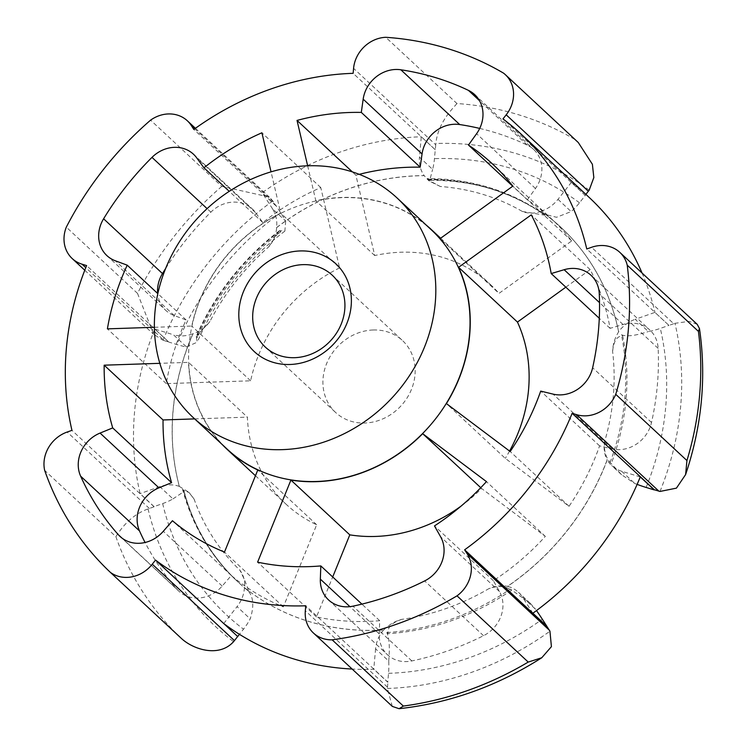 <?xml version="1.0" encoding="UTF-8"?>
<svg xmlns="http://www.w3.org/2000/svg" width="746" height="746" viewBox="0 0 746 746"><rect width="100%" height="100%" fill="white"/><g stroke="black" fill="none" stroke-linecap="round" stroke-linejoin="round"><path stroke-width="0.56" stroke-dasharray="3.73 2.8" d="M373.196 329.984A49.105 43.399 -47.1 0 0 327.513 361.53A49.105 43.399 -47.1 0 0 335.597 412.454A49.105 43.399 -47.1 0 0 400.816 406.057A49.105 43.399 -47.1 0 0 402.486 340.54A49.105 43.399 -47.1 0 0 373.196 329.984M119.994 536.421L178.872 591.186A31.957 28.245 132.9 0 0 222.177 586.067L231.325 575.502A239.699 211.817 132.9 0 0 283.359 606.852L316.668 524.764A150.011 132.564 132.9 0 1 286.035 504.175A150.011 132.564 132.9 0 1 247.392 417.145L188.505 362.37L159.812 363.33M194.669 418.898L247.392 417.145M178.872 591.186A31.957 28.245 132.9 0 1 177.194 589.471A287.639 254.172 132.9 0 1 145.069 542.491M431.365 229.871A149.815 132.387 -47.1 0 0 341.994 197.643A149.815 132.387 -47.1 0 0 202.642 293.877A149.815 132.387 -47.1 0 0 227.297 449.251M222.289 444.597A150.011 132.564 132.9 0 1 188.505 362.37M154.375 327.289L191.75 326.039A150.011 132.564 132.9 0 1 280.71 213.132L271.05 171.85M307.65 165.799L315.838 200.767A150.011 132.564 132.9 0 1 426.367 225.208M532.858 613.231L522.489 597.117L535.637 609.351A31.957 3.292 -125.8 0 1 536.495 610.564M640.264 476.927L621.66 471.258A31.957 28.245 132.9 0 1 611.701 465.56A31.957 28.245 132.9 0 1 607.151 459.881A239.904 211.995 132.9 0 1 507.513 586.337A31.957 28.245 132.9 0 1 518.479 592.324A31.957 28.245 132.9 0 1 522.489 597.117M244.501 587.624A239.904 211.995 -47.1 0 0 383.677 630.016L383.612 629.95A239.904 211.995 132.9 0 1 244.436 587.559L244.501 587.624C245.21 581.097 243.644 575.25 239.82 570.084A229.777 203.043 -47.1 0 1 194.053 498.999L188.831 492.276L179.366 486.439A239.904 211.995 -47.1 0 1 192.99 333.788C199.965 331.513 205.607 327.419 209.896 321.479A229.777 203.043 -47.1 0 1 268.663 246.907C273.437 241.331 276.095 234.906 276.635 227.633L276.561 227.577A31.957 28.245 132.9 0 0 272.56 208.871L285.699 221.096A31.957 3.292 -125.8 0 0 280.673 212.778L276.151 205.756A281.046 248.353 -47.1 0 0 275.992 205.868L273.484 201.97A31.761 28.068 -47.1 0 0 272.794 200.954L269.325 197.047L221.795 186.379L150.589 120.143M221.795 186.379A319.605 282.417 -47.1 0 0 137.516 293.392L66.31 227.157M179.366 486.439L179.292 486.373A31.957 28.245 132.9 0 0 159.821 486.662L172.969 498.897A31.957 12.869 166.8 0 1 162.665 503.578L154.068 506.599A281.046 248.353 -47.1 0 0 154.105 506.776L149.331 508.464A31.761 28.068 -47.1 0 0 148.072 508.931C128.014 516.055 118.427 533.12 115.872 536.616L44.667 470.381M578.281 142.514L503.531 73.136M574.737 139.371A319.605 282.417 -47.1 0 0 456.962 103.535L385.757 37.3M456.962 103.535C453.214 108.067 437.883 122.586 435.878 143.502A31.761 28.068 -47.1 0 0 435.739 144.789L353.585 68.362M435.739 144.789L435.3 149.75L353.138 73.322M435.3 149.75A281.046 248.353 -47.1 0 0 435.254 149.75L421.285 136.76L419.466 157.164L432.605 169.389A31.957 11.237 88.1 0 0 434.461 158.646L435.254 149.75M276.151 205.756L262.191 192.766A281.046 248.353 132.9 0 1 421.285 136.76M275.992 205.868L193.829 129.44M137.516 293.392L153.657 334.329L163.085 340.251A31.761 28.068 -47.1 0 0 164.251 340.633L85.781 267.646M164.251 340.633L168.773 342.013L86.611 265.585M168.773 342.013A281.046 248.353 -47.1 0 0 168.755 342.06L154.786 329.07L173.38 334.73L186.528 346.955A31.957 5.921 22.1 0 1 176.858 344.531L168.755 342.06M154.068 506.599L140.099 493.61A281.046 248.353 132.9 0 1 154.786 329.07M154.105 506.776L71.952 430.349M383.612 629.95A31.957 28.245 132.9 0 0 375.583 648.833L388.731 661.059A31.957 11.237 88.1 0 1 388.526 673.33L387.733 682.226L373.765 669.227A281.046 248.353 132.9 0 1 352.159 669.05M387.733 682.226A281.046 248.353 -47.1 0 0 387.92 682.217L305.757 605.789M392.321 706.406L387.388 688.465A31.761 28.068 -47.1 0 1 387.472 687.159L387.92 682.217M383.677 630.016C388.806 624.822 394.802 621.269 401.665 619.376A229.777 203.043 -47.1 0 0 488.714 588.743C495.279 585.908 501.564 585.125 507.578 586.403A239.904 211.995 -47.1 0 0 607.225 459.946C604.353 454.659 603.477 448.57 604.586 441.688A229.777 203.043 -47.1 0 0 612.625 351.664C612.755 344.652 614.769 338.031 618.658 331.802A239.904 211.995 -47.1 0 0 560.992 227.409A239.904 211.995 -47.1 0 0 541.064 211.267C534.695 213.682 528.476 213.757 522.387 211.482A229.777 203.043 -47.1 0 0 440.299 186.491L427.943 179.889L424.232 175.683A239.904 211.995 -47.1 0 0 276.635 227.633M401.665 619.376C391.725 622.733 387.183 627.507 388.023 633.69A239.699 211.817 -47.1 0 0 511.523 590.217C505.331 585.908 497.731 585.414 488.714 588.743M388.731 661.059C389.934 647.192 389.291 637.69 386.792 632.552L388.023 633.69M604.586 441.688C603.719 450.938 605.948 458.249 611.272 463.62A239.699 211.817 -47.1 0 0 622.677 335.896C616.839 336.045 613.492 341.304 612.625 351.664M637.121 484.378A31.957 5.921 22.1 0 1 634.809 483.492L621.632 474.801L611.272 463.62M522.387 211.482L544.99 215.221A239.699 211.817 -47.1 0 0 428.53 179.749L429.081 180.942L440.299 186.491M427.794 179.217C471.453 179.376 510.441 191.312 544.739 215.016L543.769 214.074A239.699 211.817 -47.1 0 0 427.309 178.611L429.771 180.29L432.605 169.389M541.064 211.267L540.99 211.202A31.957 28.245 132.9 0 0 557.989 199.35L571.305 182.453L585.274 195.443L579.465 202.809A31.957 14.901 -53.1 0 1 571.138 211.575L556.563 217.282L543.769 214.074M268.663 246.907L278.929 231.726L280.766 231.764A239.699 211.817 -47.1 0 0 197.392 337.574L197.121 335.597L209.896 321.479M285.699 221.096L284.86 231.12L279.545 230.626L280.766 231.764M194.053 498.999L189.167 492.593L183.758 490.392A239.699 211.817 -47.1 0 0 238.496 582.44A239.699 211.817 -47.1 0 0 248.688 591.261C246.665 584.696 243.709 577.637 239.82 570.084M172.969 498.897L184.15 491.428L182.528 489.255L183.758 490.392M697.23 324.37L689.145 321.358L674.971 323.316A31.761 28.068 -47.1 0 0 673.722 323.727L591.559 247.299M673.722 323.727L668.929 325.415A281.046 248.353 -47.1 0 0 668.92 325.377L586.766 248.987M668.92 325.377L654.951 312.378L635.219 319.325L648.367 331.55A31.957 12.869 166.8 0 0 660.313 328.399L668.92 325.377M571.305 182.453A281.046 248.353 132.9 0 1 588.948 197.214M642.073 273.064A281.046 248.353 132.9 0 1 654.951 312.378M585.274 195.443A281.046 248.353 -47.1 0 0 585.134 195.34L502.972 118.912M386.792 632.552A239.699 211.817 -47.1 0 0 510.301 589.079L530.257 603.281L535.637 609.351M182.528 489.255A239.699 211.817 -47.1 0 0 237.275 581.302A239.699 211.817 -47.1 0 0 247.458 590.114C253.463 596.287 254.377 605.873 250.199 618.872A31.957 14.901 -53.1 0 1 243.513 629.167L239.447 634.324M610.051 462.483A239.699 211.817 -47.1 0 0 621.446 334.749L622.677 335.896M621.446 334.749C626.295 336.866 635.275 335.803 648.367 331.55M279.545 230.626A239.699 211.817 -47.1 0 0 196.17 336.437L197.27 342.153L186.528 346.955M585.89 194.37L585.134 195.34M179.292 486.373A239.904 211.995 132.9 0 1 192.916 333.723A31.957 28.245 132.9 0 1 173.38 334.73M159.821 486.662L140.099 493.61M276.561 227.577A239.904 211.995 132.9 0 1 424.157 175.618A31.957 28.245 132.9 0 1 419.466 157.164M272.56 208.871L262.191 192.766M223.744 623.544L237.06 606.638L250.199 618.872M244.436 587.559A31.957 28.245 132.9 0 1 237.06 606.638M375.583 648.833L373.765 669.227M510.301 589.079L511.523 590.217M247.458 590.114L248.688 591.261M196.17 336.437L197.392 337.574M427.309 178.611L428.53 179.749M540.99 211.202A239.904 211.995 132.9 0 1 560.917 227.344A239.904 211.995 132.9 0 1 618.593 331.737A31.957 28.245 132.9 0 1 635.219 319.325M316.668 524.764L257.79 469.989M165.64 268.476A287.639 254.172 132.9 0 1 210.876 212.153A31.957 28.245 132.9 0 1 252.344 208.992A31.957 28.245 132.9 0 1 255.514 212.563L262.825 222.578A239.699 211.817 132.9 0 1 320.78 187.563L339.598 267.907L280.71 213.132M339.598 267.907A150.011 132.564 132.9 0 0 250.628 380.814L166.283 383.621A239.699 211.817 132.9 0 1 186.099 319.941L174.322 315.605A31.957 28.245 132.9 0 1 165.789 310.383A31.957 28.245 132.9 0 1 157.667 293.495M320.78 187.563L261.902 132.788M262.825 222.578L229.236 191.33M186.099 319.941L157.826 293.635M166.283 383.621L107.405 328.855M250.628 380.814L191.75 326.039M461.131 506.058A150.011 132.564 132.9 0 0 481.58 488.471L545.335 536.383A239.699 211.817 132.9 0 1 493.358 580.696L499.494 591.559A31.957 28.245 132.9 0 1 483.529 635.704A287.639 254.172 132.9 0 1 411.848 660.937A31.957 28.245 132.9 0 1 387.454 654.718A31.957 28.245 132.9 0 1 379.22 633.895L379.714 620.7A239.699 211.817 132.9 0 1 316.481 616.942L332.707 576.966M481.58 488.471L480.75 487.697M316.481 616.942L257.603 562.167M379.714 620.7L361.894 604.12M493.358 580.696L434.48 525.921M545.335 536.383L486.457 481.618M565.832 287.173L590.17 269.604A239.699 211.817 132.9 0 1 610.079 328.343L623.022 324.491A31.957 28.245 132.9 0 1 649.915 330.077A31.957 28.245 132.9 0 1 658.14 348.373A287.639 254.172 132.9 0 1 651.519 422.506A31.957 28.245 132.9 0 1 611.916 448.878L599.588 445.875A239.699 211.817 132.9 0 1 569.049 506.292L505.294 458.37L446.416 403.595M509.555 451.06A150.011 132.564 132.9 0 1 505.294 458.37M610.079 328.343L599.271 318.281M590.17 269.604L531.292 214.829M569.049 506.292L510.171 451.517M599.588 445.875L540.71 391.1M479.715 128.424A287.639 254.172 132.9 0 1 527.31 145.144A31.957 28.245 132.9 0 1 533.623 149.433A31.957 28.245 132.9 0 1 535.46 188.486L527.357 199.825A239.699 211.817 132.9 0 1 551.471 218.83A239.699 211.817 132.9 0 1 571.706 240.921L498.99 293.392L440.103 238.617M440.644 238.226L490.383 284.496A150.011 132.564 132.9 0 0 374.725 255.542L355.907 175.198A239.699 211.817 132.9 0 1 359.218 174.331M490.383 284.496A150.011 132.564 132.9 0 1 498.99 293.392M527.357 199.825L512.726 186.22M355.907 175.198L352.364 171.897M374.725 255.542L315.838 200.767M571.706 240.921L512.828 186.146M231.325 575.502L172.447 520.736M283.359 606.852L224.481 552.077M148.072 508.931A287.639 254.172 -47.1 0 0 233.573 641.663M115.872 536.616A319.605 282.417 -47.1 0 0 181.558 638.585M273.484 201.97L194.781 128.76M149.331 508.464L67.177 432.037M387.472 687.159L305.319 610.732M621.66 471.258L634.809 483.492M557.989 199.35L571.138 211.575M388.526 673.33A271.665 240.053 -47.1 0 0 542.305 619.199M162.665 503.578A271.665 240.053 -47.1 0 0 243.513 629.167M646.12 487.446A271.665 240.053 -47.1 0 0 660.313 328.399M589.191 190.146A287.639 254.172 -47.1 0 0 435.878 143.502M579.465 202.809A271.665 240.053 -47.1 0 0 434.461 158.646M660.005 491.446A287.639 254.172 -47.1 0 0 674.971 323.316M280.673 212.778A271.665 240.053 -47.1 0 0 176.858 344.531M387.388 688.465A287.639 254.172 -47.1 0 0 549.942 631.2M272.794 200.954A287.639 254.172 -47.1 0 0 163.085 340.251M177.194 589.471L121.831 537.969M222.177 586.067L163.299 531.292M255.514 212.563L196.636 157.788M210.876 212.153L207.099 208.638M174.322 315.605L115.444 260.83M379.22 633.895L349.93 606.647M411.848 660.937L352.961 606.162M483.529 635.704L424.651 580.929M499.494 591.559L440.606 536.784M623.022 324.491L599.523 302.634M611.916 448.878L553.038 394.112M651.519 422.506L592.641 367.741M658.14 348.373L599.262 293.598M535.46 188.486L476.582 133.711M527.31 145.144L479.473 100.645M265.362 347.123L335.597 412.454M332.25 275.209L402.486 340.54M195.424 128.303L269.325 197.047M84.764 270.238L153.657 334.329M621.632 474.801L611.701 465.56M184.15 491.428C193.755 527.161 211.454 557.122 237.275 581.302L238.496 582.44C211.64 557.206 193.214 526.303 183.246 489.721M544.552 214.708C511.402 191.675 473.141 180.196 429.771 180.29M284.86 231.12C245.704 260.727 216.508 297.738 197.27 342.153M197.112 335.597C215.575 294.334 242.851 259.711 278.929 231.726M530.257 603.281L518.479 592.324M255.458 475.724L286.035 504.175M193.466 154.217L252.344 208.992M106.911 255.617L165.789 310.383M328.566 599.943L387.454 654.718M591.037 275.302L649.915 330.077M474.745 94.658L533.623 149.433M492.593 164.055L551.471 218.83M429.081 180.942L427.952 179.889"/><path stroke-width="1.12" d="M302.96 264.644A49.105 43.399 -47.1 0 0 257.277 296.19A49.105 43.399 -47.1 0 0 265.362 347.123A49.105 43.399 -47.1 0 0 330.581 340.717A49.105 43.399 -47.1 0 0 332.25 275.209A49.105 43.399 -47.1 0 0 302.96 264.644M145.069 542.491A287.639 254.172 132.9 0 1 139.511 530.928A31.957 28.245 132.9 0 1 158.945 487.847L171.58 482.69A239.699 211.817 132.9 0 1 163.048 419.961L194.669 418.898M193.055 417.406L227.297 449.251A149.815 132.387 -47.1 0 0 426.264 429.724A149.815 132.387 -47.1 0 0 431.365 229.871L397.133 198.026A149.815 132.387 -47.1 0 0 307.762 165.799A149.815 132.387 -47.1 0 0 168.409 262.032A149.815 132.387 -47.1 0 0 193.055 417.406A149.815 132.387 -47.1 0 0 392.023 397.879A149.815 132.387 -47.1 0 0 397.133 198.026M159.812 363.33L104.16 365.186A239.699 211.817 132.9 0 0 112.702 427.915L100.067 433.072A31.957 28.245 132.9 0 0 80.624 476.153A287.639 254.172 132.9 0 0 118.316 534.695A31.957 28.245 132.9 0 0 119.994 536.421A31.957 28.245 132.9 0 0 163.299 531.292L172.447 520.736A239.699 211.817 132.9 0 0 224.481 552.077L257.79 469.989A150.011 132.564 132.9 0 1 227.157 449.4A150.011 132.564 132.9 0 1 222.289 444.597M271.05 171.85L261.902 132.788A239.699 211.817 132.9 0 0 203.947 167.803L196.636 157.788A31.957 28.245 132.9 0 0 193.466 154.217A31.957 28.245 132.9 0 0 151.988 157.378A287.639 254.172 132.9 0 0 103.601 218.792A31.957 28.245 132.9 0 0 106.911 255.617A31.957 28.245 132.9 0 0 115.444 260.83L127.221 265.175A239.699 211.817 132.9 0 0 107.405 328.855L154.375 327.289M486.457 481.618L422.693 433.696A150.011 132.564 132.9 0 1 290.912 480.079L257.603 562.167A239.699 211.817 132.9 0 0 320.827 565.925L320.332 579.12A31.957 28.245 132.9 0 0 328.566 599.943A31.957 28.245 132.9 0 0 352.961 606.162A287.639 254.172 132.9 0 0 424.651 580.929A31.957 28.245 132.9 0 0 440.606 536.784L434.48 525.921A239.699 211.817 132.9 0 0 486.457 481.618M512.726 186.22L468.469 145.05A239.699 211.817 132.9 0 1 492.593 164.055A239.699 211.817 132.9 0 1 512.828 186.146L440.103 238.617A150.011 132.564 132.9 0 0 431.505 229.721L440.644 238.226M426.367 225.208A150.011 132.564 132.9 0 1 431.505 229.721M352.364 171.897L297.029 120.423L307.65 165.799M297.029 120.423A239.699 211.817 132.9 0 1 361.306 112.413L363.171 99.171A31.957 28.245 132.9 0 1 400.835 69.779A287.639 254.172 132.9 0 1 468.432 90.369A31.957 28.245 132.9 0 1 474.745 94.658A31.957 28.245 132.9 0 1 476.582 133.711L468.469 145.05M615.73 394.317A319.605 282.417 -47.1 0 0 627.227 265.156A31.761 28.068 132.9 0 0 619.814 252.353L697.23 324.37L699.478 328.557C706.546 377.187 701.921 425.863 685.611 474.577L686.935 460.552L615.73 394.317A31.761 28.068 132.9 0 1 576.649 414.673L572.145 413.303A281.046 248.353 132.9 0 1 464.627 549.821L467.145 553.737A31.761 28.068 132.9 0 1 457.018 595.84A319.605 282.417 -47.1 0 1 332.138 639.826A31.761 28.068 132.9 0 1 313.404 632.99A31.761 28.068 132.9 0 1 305.319 610.732L305.757 605.789A281.046 248.353 132.9 0 1 155.513 560.078L152.277 564.19A31.761 28.068 132.9 0 1 110.352 572.35A319.605 282.417 -47.1 0 1 44.667 470.381A31.761 28.068 132.9 0 1 67.177 432.037L71.952 430.349A281.046 248.353 132.9 0 1 86.611 265.585L82.088 264.205A31.761 28.068 132.9 0 1 72.194 258.545A31.761 28.068 132.9 0 1 66.31 227.157A319.605 282.417 -47.1 0 1 150.589 120.143A31.761 28.068 132.9 0 1 187.339 120.777A31.761 28.068 132.9 0 1 191.321 125.542L193.829 129.44A281.046 248.353 132.9 0 1 353.138 73.322L353.585 68.362A31.761 28.068 132.9 0 1 385.757 37.3A319.605 282.417 -47.1 0 1 503.531 73.136A31.761 28.068 132.9 0 1 505.368 74.684A31.761 28.068 132.9 0 1 506.198 114.819L502.972 118.912A281.046 248.353 132.9 0 1 520.755 133.776A281.046 248.353 132.9 0 1 586.766 248.987L591.559 247.299A31.761 28.068 132.9 0 1 619.814 252.353M564.135 269.716A31.957 28.245 132.9 0 1 591.037 275.302A31.957 28.245 132.9 0 1 599.262 293.598A287.639 254.172 132.9 0 1 592.641 367.741A31.957 28.245 132.9 0 1 553.038 394.112L540.71 391.1A239.699 211.817 132.9 0 1 510.171 451.517L446.416 403.595A150.011 132.564 132.9 0 0 458.576 267.301L531.292 214.829A239.699 211.817 132.9 0 1 551.201 273.568L564.135 269.716L599.523 302.634M637.121 484.378A31.957 5.921 22.1 0 0 646.12 487.446L654.233 489.917L640.264 476.927A281.046 248.353 132.9 0 1 532.858 613.231L546.827 626.22L542.305 619.199A31.957 3.292 -125.8 0 0 536.495 610.564M110.352 572.35L181.558 638.585C193.466 649.607 219.184 657.758 233.573 641.663A31.761 28.068 -47.1 0 0 234.44 640.618L152.277 564.19M585.89 194.37L588.352 191.246A31.761 28.068 -47.1 0 0 589.191 190.146L593.835 177.557L592.389 164.279L578.281 142.514L505.368 74.684M234.44 640.618L237.676 636.506A281.046 248.353 -47.1 0 0 237.704 636.534L155.513 560.078M239.447 634.324L237.704 636.534L223.744 623.544A281.046 248.353 132.9 0 0 352.159 669.05M313.404 632.99L392.321 706.406L399.082 708.7L403.344 706.07L332.138 639.826M403.344 706.07A319.605 282.417 -47.1 0 0 528.224 662.075L457.018 595.84M528.224 662.075L541.764 657.758L551.415 646.651L549.942 631.2A31.761 28.068 -47.1 0 0 549.308 630.165L467.145 553.737M549.308 630.165L546.79 626.248L464.627 549.821M654.233 489.917A281.046 248.353 -47.1 0 0 654.307 489.74L572.145 413.303M685.611 474.577L676.426 488.145L660.005 491.446A31.761 28.068 -47.1 0 1 658.811 491.11L654.307 489.74M686.935 460.552A319.605 282.417 -47.1 0 0 698.433 331.392L627.227 265.156M698.433 331.392L699.478 328.557M520.755 133.776L588.948 197.214A281.046 248.353 132.9 0 1 642.073 273.064M300.162 250.945A59.922 52.957 -47.1 0 0 244.007 337.714A59.922 52.957 -47.1 0 0 341.118 334.478A59.922 52.957 -47.1 0 0 300.162 250.945M171.58 482.69L112.702 427.915M163.048 419.961L104.16 365.186M157.667 293.495A31.957 28.245 132.9 0 1 162.479 273.568A287.639 254.172 132.9 0 1 165.64 268.476M229.236 191.33L203.947 167.803M157.826 293.635L127.221 265.175M461.131 506.058A150.011 132.564 132.9 0 1 349.799 534.854L290.912 480.079M332.707 576.966L349.799 534.854M480.75 487.697L422.693 433.696M361.894 604.12L320.827 565.925M509.555 451.06A150.011 132.564 132.9 0 0 517.454 322.076L565.832 287.173M599.271 318.281L551.201 273.568M517.454 322.076L458.576 267.301M359.218 174.331A239.699 211.817 132.9 0 1 420.185 167.188L422.05 153.946A31.957 28.245 132.9 0 1 459.713 124.554A287.639 254.172 132.9 0 1 479.715 128.424M420.185 167.188L361.306 112.413M588.352 191.246L506.198 114.819M194.781 128.76L191.321 125.542M85.781 267.646L82.088 264.205M658.811 491.11L576.649 414.673M139.511 530.928L80.624 476.153M121.831 537.969L118.316 534.695M158.945 487.847L100.067 433.072M207.099 208.638L151.988 157.378M162.479 273.568L103.601 218.792M349.93 606.647L320.332 579.12M479.473 100.645L468.432 90.369M459.713 124.554L400.835 69.779M422.05 153.946L363.171 99.171M187.339 120.777L195.424 128.303M72.194 258.545L84.764 270.238M399.082 708.7C449.624 703.133 497.181 686.152 541.764 657.758M227.157 449.4L255.458 475.724"/></g></svg>
